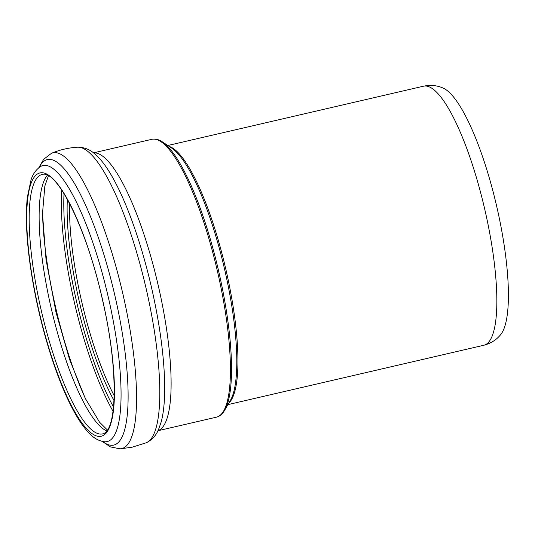 <?xml version="1.0" encoding="UTF-8"?>
<svg xmlns="http://www.w3.org/2000/svg" width="535" height="535" viewBox="0 0 535 535"><rect width="100%" height="100%" fill="white"/><g stroke="black" fill="none" stroke-linecap="round" stroke-linejoin="round"><path stroke-width="0.8" d="M443.375 88.201A128.567 30.662 76.9 0 1 496.567 205.781A128.567 30.662 76.9 0 1 500.559 334.763C496.413 339.899 490.802 343.403 483.734 345.282A133.001 31.719 76.9 0 0 484.583 208.556A133.001 31.719 76.9 0 0 423.626 86.168C430.809 84.744 437.389 85.419 443.375 88.201M171.842 148.175A133.576 31.859 76.9 0 1 224.506 268.884A133.576 31.859 76.9 0 1 230.351 400.447L224.673 410.205A142.056 33.879 76.9 0 0 218.454 270.289A142.056 33.879 76.9 0 0 162.439 141.915L171.842 148.175M228.793 403.129A133.001 31.719 -103.1 0 0 225.69 268.61A133.001 31.719 -103.1 0 0 169.254 146.456M114.189 395.659A133.195 31.766 76.9 0 1 69.644 203.614M114.008 400.521A134.987 32.194 76.9 0 1 67.343 199.328M113.534 407.102A143.199 34.153 76.9 0 1 64.019 193.63M113.052 411.301A144.992 34.581 76.9 0 1 61.739 190.072M86.536 400.909A144.992 34.581 76.9 0 1 42.506 211.064M106.726 430.936A133.195 31.766 76.9 0 1 51.393 309.036A133.195 31.766 76.9 0 1 47.414 175.219M102.366 433.938A133.195 31.766 76.9 0 1 41.396 311.062A133.195 31.766 76.9 0 1 42.312 174.41C57.379 169.555 87.62 230.973 102.687 300.804C118.362 367.839 117.606 431.457 102.499 433.912A133.195 31.766 76.9 0 1 102.366 433.938M100.948 436.286A135.161 32.234 76.9 0 1 28.034 244.562A135.161 32.234 76.9 0 1 82.651 232.926A135.161 32.234 76.9 0 1 100.948 436.286M106.953 441.622A141.715 33.799 76.9 0 1 104.412 441.763C99.109 441.014 94.341 438.473 90.114 434.132C86.336 430.461 82.591 425.679 78.879 419.794C69.175 404.313 60.014 383.341 51.38 356.878C40.259 322.144 32.662 287.369 28.589 252.547C26.135 230.585 25.72 212.134 27.345 197.201L31.07 179.727C32.949 173.942 36.119 169.535 40.566 166.519A141.715 33.799 76.9 0 1 106.786 290.786A141.715 33.799 76.9 0 1 106.953 441.622M39.129 167.502A146.61 34.969 76.9 0 1 109.595 274.381A146.61 34.969 76.9 0 1 113.507 445.127A146.61 34.969 76.9 0 1 102.687 441.515M38.761 167.796L43.703 159.256L51.554 153.257A151.84 36.213 76.9 0 1 121.92 289.816A151.84 36.213 76.9 0 1 121.432 448.658A151.84 36.213 76.9 0 1 120.114 448.832L132.051 447.227L146.249 442.773C152.181 439.81 156.327 435.249 158.688 429.09L161.068 422.302A147.299 35.129 76.9 0 0 151.137 285.897A147.299 35.129 76.9 0 0 100.012 159.049L94.882 154.006C90.054 149.519 84.323 147.245 77.695 147.199A151.84 36.213 76.9 0 1 145.801 287.135A151.84 36.213 76.9 0 1 146.249 442.773M93.525 152.903A142.631 34.019 76.9 0 1 157.965 284.312A142.631 34.019 76.9 0 1 157.952 430.682M93.464 152.856L151.907 139.301A142.631 34.019 76.9 0 1 217.277 270.556A142.631 34.019 76.9 0 1 216.361 417.186C219.765 416.31 222.533 413.983 224.673 410.205M227.923 404.62L483.734 345.282M167.823 145.5L423.626 86.168M48.438 175.761L44.846 186.046L42.492 213.605L46.03 259.649L56.021 312.373L69.51 359.299L85.239 398.294L99.537 422.195L107.408 430M102.225 441.415L110.424 446.906L120.114 448.832M51.554 153.257C59.927 149.753 68.634 147.734 77.695 147.199M157.919 430.742L216.361 417.186M151.907 139.301C155.351 138.598 158.862 139.468 162.439 141.915"/></g></svg>
